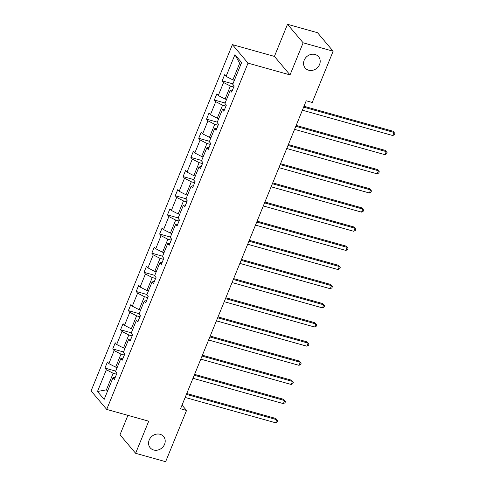 <?xml version="1.0" encoding="UTF-8"?>
<svg xmlns="http://www.w3.org/2000/svg" width="486" height="486" viewBox="0 0 486 486"><rect width="100%" height="100%" fill="white"/><g stroke="black" fill="none" stroke-linecap="round" stroke-linejoin="round"><path stroke-width="0.73" d="M160.088 434.296A8.754 7.685 -40.2 0 1 163.575 436.507A8.754 7.685 -40.2 0 1 163.442 446.312A8.754 7.685 -40.2 0 1 153.679 450.006A8.754 7.685 -40.2 0 1 150.198 447.8A8.754 7.685 -40.2 0 1 150.332 437.989A8.754 7.685 -40.2 0 1 160.088 434.296M315.086 54.499A8.754 7.685 -40.2 0 1 318.567 56.71A8.754 7.685 -40.2 0 1 318.433 66.515A8.754 7.685 -40.2 0 1 308.671 70.209A8.754 7.685 -40.2 0 1 305.19 68.004A8.754 7.685 -40.2 0 1 305.323 58.192A8.754 7.685 -40.2 0 1 315.086 54.499M127.921 415.366L119.993 434.788L135.618 453.292L165.629 461.7L186.545 410.451L182.031 405.111M232.399 44.627L91.082 390.914L106.707 409.419L248.024 63.137L232.399 44.627L274.408 56.4L290.033 74.905L303.136 42.804L287.512 24.3L274.408 56.4M287.512 24.3L317.516 32.708L333.141 51.212L303.136 42.804M116.531 374.22L113.171 373.278L106.404 389.851L97.486 391.491L106.355 369.761L104.94 368.09L115.704 371.104M107.886 390.264L106.404 389.851L107.515 391.163M113.171 373.278L106.355 369.761M124.343 355.072L120.984 354.13L115.674 367.137L108.858 363.625L107.442 361.949L104.94 368.09M108.858 363.625L114.167 350.613L112.752 348.936L123.517 351.955M132.162 335.917L128.796 334.976L123.487 347.988L116.67 344.477L115.255 342.8L112.752 348.936M116.67 344.477L121.98 331.464L120.571 329.787L131.335 332.807M139.974 316.769L136.615 315.827L131.305 328.84L124.489 325.328L123.073 323.652L120.571 329.787M124.489 325.328L129.798 312.316L128.383 310.639L139.148 313.658M147.793 297.62L144.427 296.679L139.118 309.691L132.301 306.18L130.886 304.503L128.383 310.639M132.301 306.18L137.611 293.167L136.195 291.491L146.96 294.504M155.605 278.472L152.239 277.53L146.93 290.543L140.114 287.026L138.704 285.355L136.195 291.491M140.114 287.026L145.429 274.019L144.014 272.342L154.779 275.355M163.418 259.324L160.058 258.382L154.748 271.395L147.932 267.877L146.517 266.2L144.014 272.342M147.932 267.877L153.242 254.864L151.826 253.194L162.591 256.207M171.236 240.175L167.87 239.234L162.561 252.24L155.745 248.729L154.329 247.052L151.826 253.194M155.745 248.729L161.054 235.716L159.639 234.039L170.404 237.059M179.048 221.021L175.689 220.079L170.373 233.092L163.563 229.58L162.148 227.904L159.639 234.039M163.563 229.58L168.873 216.568L167.457 214.891L178.222 217.91M186.861 201.872L183.501 200.931L178.192 213.943L171.376 210.432L169.96 208.755L167.457 214.891M171.376 210.432L176.685 197.419L175.27 195.743L186.035 198.762M194.679 182.724L191.314 181.782L186.004 194.795L179.188 191.284L177.773 189.607L175.27 195.743M179.188 191.284L184.498 178.271L183.088 176.594L193.853 179.607M202.492 163.575L199.132 162.634L193.823 175.646L187.007 172.129L185.591 170.458L183.088 176.594M187.007 172.129L192.316 159.122L190.901 157.446L201.666 160.459M210.31 144.427L206.945 143.485L201.635 156.498L194.819 152.981L193.404 151.304L190.901 157.446M194.819 152.981L200.129 139.968L198.713 138.297L209.478 141.311M218.123 125.279L214.757 124.337L209.448 137.344L202.632 133.832L201.222 132.156L198.713 138.297M202.632 133.832L207.947 120.82L206.532 119.143L217.297 122.162M225.935 106.124L222.576 105.183L217.266 118.195L210.45 114.684L209.035 113.007L206.532 119.143M210.45 114.684L215.76 101.671L214.344 99.995L225.109 103.014M233.754 86.976L230.388 86.034L225.079 99.047L218.263 95.535L216.847 93.859L214.344 99.995M218.263 95.535L223.572 82.523L222.157 80.846L232.922 83.865M240.77 64.644L239.659 63.326L232.891 79.898L226.081 76.387L224.666 74.71L222.157 80.846M226.081 76.387L234.945 54.657L241.615 62.56L232.751 84.285L234.167 85.961L231.664 92.103L230.249 90.426L224.939 103.439L226.348 105.11L223.846 111.251L222.43 109.575L217.12 122.587L218.536 124.264L216.033 130.4L214.618 128.723L209.308 141.736L210.724 143.413L208.215 149.548L206.805 147.872L201.49 160.884L202.905 162.561L200.402 168.697L198.987 167.02L193.677 180.033L195.093 181.709L192.59 187.845L191.174 186.174L185.865 199.181L187.28 200.858L184.771 207L183.356 205.323L178.046 218.335L179.462 220.006L176.959 226.148L175.543 224.471L170.234 237.484L171.649 239.161L169.146 245.296L167.731 243.62L162.421 256.632L163.831 258.309L161.328 264.445L159.912 262.768L154.603 275.781L156.018 277.457L153.515 283.593L152.1 281.916L146.79 294.929L148.206 296.606L145.697 302.742L144.287 301.071L138.972 314.078L140.387 315.754L137.884 321.896L136.469 320.219L131.159 333.232L132.575 334.903L130.072 341.044L128.656 339.368L123.347 352.38L124.762 354.057L122.253 360.193L120.838 358.516L115.528 371.529L116.944 373.205L114.441 379.341L113.025 377.665L104.156 399.395L97.486 391.491M333.141 51.212L312.231 102.467L306.229 100.784L180.543 408.769L186.545 410.451M123.134 358.036L120.838 358.516M117.15 367.556L115.674 367.137M120.984 354.13L114.167 350.613M130.953 338.882L128.656 339.368M124.969 348.401L123.487 347.988M128.796 334.976L121.98 331.464M138.765 319.733L136.469 320.219M132.781 329.253L131.305 328.84M136.615 315.827L129.798 312.316M146.578 300.585L144.287 301.071M140.594 310.104L139.118 309.691M144.427 296.679L137.611 293.167M154.396 281.437L152.1 281.916M148.412 290.956L146.93 290.543M152.239 277.53L145.429 274.019M162.209 262.288L159.912 262.768M156.225 271.808L154.748 271.395M160.058 258.382L153.242 254.864M170.027 243.14L167.731 243.62M164.043 252.659L162.561 252.24M167.87 239.234L161.054 235.716M177.84 223.985L175.543 224.471M171.856 233.505L170.373 233.092M175.689 220.079L168.873 216.568M185.652 204.837L183.356 205.323M179.668 214.356L178.192 213.943M183.501 200.931L176.685 197.419M193.471 185.688L191.174 186.174M187.487 195.208L186.004 194.795M191.314 181.782L184.498 178.271M201.283 166.54L198.987 167.02M195.299 176.06L193.823 175.646M199.132 162.634L192.316 159.122M209.095 147.392L206.805 147.872M203.112 156.911L201.635 156.498M206.945 143.485L200.129 139.968M216.914 128.237L214.618 128.723M210.93 137.763L209.448 137.344M214.757 124.337L207.947 120.82M224.726 109.089L222.43 109.575M218.743 118.608L217.266 118.195M222.576 105.183L215.76 101.671M232.545 89.94L230.249 90.426M226.561 99.46L225.079 99.047M230.388 86.034L223.572 82.523M135.618 453.292L148.716 421.192L106.707 409.419M290.033 74.905L248.024 63.137M234.374 80.311L232.891 79.898M239.659 63.326L234.945 54.657M115.322 377.185L113.025 377.665M303.635 107.139L394.049 132.471L392.797 135.539L302.383 110.207M303.987 106.282L392.998 131.22L394.918 133.45L394.419 134.677L392.797 135.539M392.998 131.22L394.918 133.45M295.822 126.287L386.236 151.62L384.985 154.688L294.565 129.355M296.168 125.431L385.179 150.368L387.105 152.604L386.601 153.831L384.985 154.688M385.179 150.368L387.105 152.604M288.004 145.436L378.424 170.768L377.166 173.836L286.752 148.503M288.356 144.579L377.367 169.517L379.287 171.752L378.788 172.98L377.166 173.836M377.367 169.517L379.287 171.752M280.191 164.584L370.605 189.917L369.354 192.985L278.94 167.652M280.537 163.727L369.548 188.665L371.474 190.901L370.976 192.128L369.354 192.985M369.548 188.665L371.474 190.901M272.373 183.732L362.793 209.065L361.541 212.133L271.121 186.8M272.725 182.876L361.736 207.814L363.662 210.049L363.157 211.276L361.541 212.133M361.736 207.814L363.662 210.049M264.56 202.881L354.974 228.213L353.723 231.287L263.309 205.955M264.913 202.024L353.923 226.968L355.843 229.198L355.345 230.425L353.723 231.287M353.923 226.968L355.843 229.198M256.748 222.035L347.162 247.368L345.911 250.436L255.496 225.103M257.094 221.179L346.105 246.116L348.031 248.346L347.526 249.573L345.911 250.436M346.105 246.116L348.031 248.346M248.929 241.184L339.35 266.516L338.098 269.584L247.678 244.251M249.282 240.327L338.292 265.265L340.218 267.5L339.714 268.728L338.098 269.584M338.292 265.265L340.218 267.5M241.117 260.332L331.531 285.665L330.28 288.733L239.865 263.4M241.469 259.475L330.48 284.413L332.4 286.649L331.902 287.876L330.28 288.733M330.48 284.413L332.4 286.649M233.304 279.48L323.719 304.813L322.467 307.881L232.047 282.548M233.651 278.624L322.661 303.562L324.587 305.797L324.083 307.024L322.467 307.881M322.661 303.562L324.587 305.797M225.486 298.629L315.906 323.962L314.649 327.029L224.234 301.697M225.838 297.772L314.849 322.71L316.769 324.946L316.271 326.173L314.649 327.029M314.849 322.71L316.769 324.946M217.673 317.777L308.088 343.11L306.836 346.184L216.422 320.851M218.02 316.921L307.031 341.865L308.956 344.094L308.458 345.321L306.836 346.184M307.031 341.865L308.956 344.094M209.855 336.932L300.275 362.264L299.024 365.332L208.603 340M210.207 336.075L299.218 361.013L301.144 363.242L300.64 364.47L299.024 365.332M299.218 361.013L301.144 363.242M202.042 356.08L292.457 381.413L291.205 384.481L200.791 359.148M202.395 355.223L291.406 380.161L293.325 382.397L292.827 383.624L291.205 384.481M291.406 380.161L293.325 382.397M194.23 375.228L284.644 400.561L283.393 403.629L192.978 378.296M194.576 374.372L283.587 399.31L285.513 401.545L285.009 402.773L283.393 403.629M283.587 399.31L285.513 401.545M186.411 394.377L276.832 419.71L275.58 422.777L185.16 397.445M186.764 393.52L275.775 418.458L277.7 420.694L277.196 421.921L275.58 422.777M275.775 418.458L277.7 420.694"/></g></svg>
